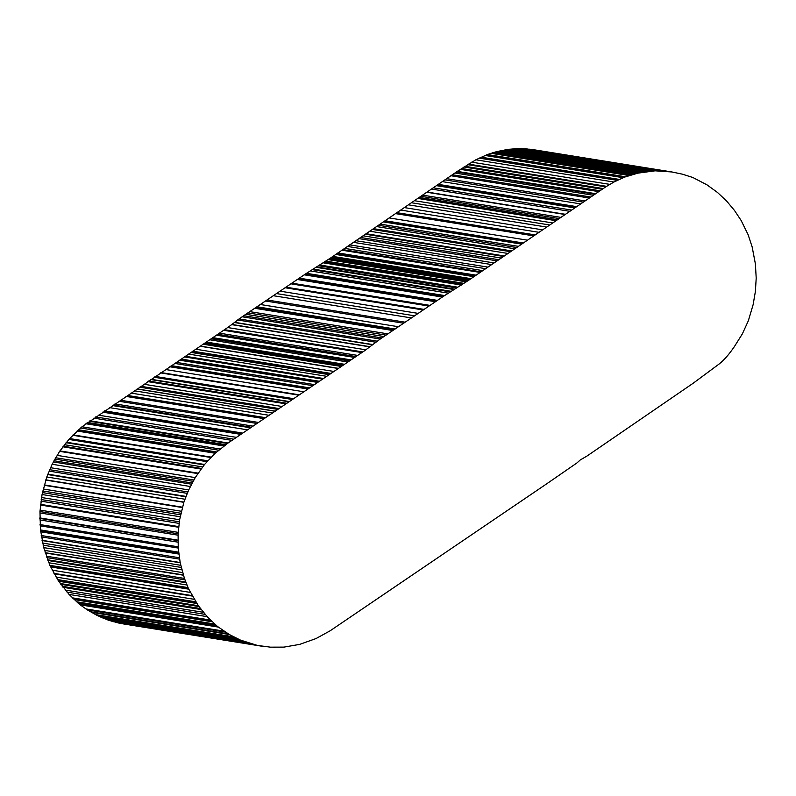 <?xml version="1.0" encoding="UTF-8"?>
<svg xmlns="http://www.w3.org/2000/svg" width="796" height="796" viewBox="0 0 796 796"><rect width="100%" height="100%" fill="white"/><g stroke="black" fill="none" stroke-linecap="round" stroke-linejoin="round"><path stroke-width="1.19" d="M227.696 327.564L242.123 316.788L305.067 274.252L330.658 257.954L457.272 171.399L475.829 159.797L487.391 154.533L496.396 151.708L507.888 149.419L516.992 148.593L526.136 148.812L671.884 171.966L655.118 170.822L638.024 173.13L624.492 177.14L613.955 182.025L605.726 186.871L468.774 280.182L443.183 296.48L380.249 339.026L364.518 350.777L228.074 443.014L215.318 453.143L204.542 464.466L195.219 477.6L188.702 489.938L183.906 502.077L179.627 519.748L178.085 533.788L178.244 548.056L180.204 562.782L184.443 578.423L188.453 588.592L198.333 605.726L207.199 616.661L217.358 626.382L229.377 634.541L240.432 640.083L257.347 645.407L270.401 647.158L283.913 647.118L299.684 644.382L315.992 638.571L330.141 630.8L546.932 483.66L576.951 462.934L580.244 459.969L586.941 456.078L693.157 383.254L719.236 363.931C723.912 360.29 728.967 354.509 734.4 346.578L742.379 333.852L748.33 320.818L753.125 304.669L755.394 291.406L756.2 278.122L755.394 263.904L752.14 246.869L748.091 234.621L741.146 220.492L734.469 210.442L726.688 201.119L717.465 192.443L707.007 184.861L692.838 177.488L682.192 174.135L671.884 171.966M261.904 646.223L119.231 623.178L108.405 620.193L97.092 615.427L87.301 609.875L79.242 604.154L69.073 594.433L58.158 580.413L49.879 565.359L43.74 547.618L40.497 529.937L39.959 511.559L42.059 494.525L46.775 476.993L52.158 464.257L59.67 451.282L69.312 438.904L81.988 426.785L227.656 327.554L365.772 349.792M546.474 227.039L408.348 204.811L546.484 227.029M274.272 647.307L274.809 647.397M119.629 623.258L257.745 645.486M119.231 623.178L257.347 645.407M112.833 621.586L250.949 643.815M112.355 621.457L250.471 643.685M111.938 621.328L250.053 643.566M108.405 620.193L246.521 642.422M107.152 619.736L245.277 641.964M102.306 617.845L240.432 640.083M100.853 617.198L238.979 639.437M97.092 615.427L235.208 637.666M95.45 614.582L233.566 636.82M91.261 612.303L229.377 634.541M90.197 611.676L228.313 633.905M87.301 609.875L225.417 632.114M85.908 608.92L224.024 631.158M79.501 604.343L217.616 626.571M79.351 604.234L217.477 626.472M79.242 604.154L217.358 626.382M79.122 604.055L217.238 626.283M78.227 603.209L216.343 625.447M77.799 602.87L215.915 625.099M76.555 601.766L214.671 624.004M74.108 599.557L212.224 621.785M72.933 598.473L211.049 620.701M72.933 598.393L211.049 620.631M69.073 594.433L207.199 616.661M65.192 590.055L203.308 612.293M62.227 586.294L200.343 608.522M60.794 584.314L198.91 606.542M60.217 583.498L198.333 605.726M58.735 581.259L196.851 603.487M58.158 580.413L196.274 602.652M54.237 573.856L192.353 596.085M53.959 573.369L192.085 595.607M52.297 570.205L190.413 592.433M50.337 566.364L188.453 588.592M49.879 565.359L187.995 587.597M47.909 560.483L186.025 582.722M47.641 559.787L185.757 582.015M46.327 556.195L184.443 578.423M45.253 552.981L183.379 575.21M45.213 552.822L183.329 575.06M45.163 552.683L183.279 574.911M44.496 550.374L182.612 572.603M43.74 547.618L181.856 569.846M43.133 545.2L181.249 567.439M42.616 543.071L180.742 565.299M42.079 540.554L180.204 562.782M42.029 540.295L180.155 562.523M41.223 535.519L179.339 557.747M40.596 530.832L178.722 553.061M40.497 529.937L178.612 552.165M40.128 525.828L178.244 548.056M40.029 524.584L178.145 546.812M39.8 518.395L177.916 540.633M39.8 517.927L177.916 540.166M39.959 511.559L178.085 533.788M40.477 505.032L178.593 527.26M40.536 504.356L178.652 526.584M41.193 499.56L179.309 521.798M41.511 497.51L179.627 519.748M42.059 494.525L180.185 516.763M42.775 490.993L180.891 513.231M43.233 489.013L181.359 511.251M44.228 485.072L182.354 507.301M44.268 484.933L182.383 507.171M45.72 480.078L183.836 502.316M45.79 479.839L183.906 502.077M46.775 476.993L184.891 499.221M47.651 474.555L185.766 496.784M47.8 474.167L185.916 496.396M49.073 471.113L187.189 493.351M49.68 469.7L187.806 491.938M52.158 464.257L190.274 486.495M53.352 461.949L191.468 484.177M53.989 460.755L192.105 482.983M54.904 459.073L193.02 481.301M55.66 457.75L193.786 479.988M57.103 455.372L195.219 477.6M59.67 451.282L197.786 473.511M59.7 451.242L197.816 473.471M62.894 446.795L201.01 469.033M63.352 446.218L201.468 468.446M64.496 444.715L202.612 466.944M66.058 442.695L204.184 464.924M66.426 442.238L204.542 464.466M69.312 438.904L207.438 461.133M69.63 438.556L207.746 460.785M72.715 435.263L210.831 457.491M73.083 434.895L211.199 457.123M77.202 430.915L215.318 453.143M80.585 427.969L218.701 450.198M81.988 426.785L220.114 449.024M85.908 423.751L224.024 445.989M87.63 422.467L225.746 444.695M89.958 420.785L228.074 443.014M104.296 411.074L242.412 433.303M104.624 410.855L242.74 433.094M109.38 407.602L247.506 429.83M112.465 405.552L250.581 427.79M127.4 395.443L265.516 417.671M134.415 390.816L272.53 413.054M137.21 388.916L275.326 411.144M139.728 387.174L277.854 409.403M140.205 386.856L278.331 409.084M150.772 379.553L288.898 401.791M151.15 379.294L289.266 401.532M154.155 377.244L292.271 399.483M154.762 376.846L292.878 399.075M155.329 376.438L293.455 398.667M160.971 372.608L299.097 394.836M165.707 369.543L303.823 391.771M180.195 359.772L318.32 382.01M184.374 356.887L322.489 379.125M188.582 354.081L326.698 376.319M191 352.429L329.116 374.657M192.135 351.673L330.26 373.911M192.801 351.195L330.917 373.433M195.687 349.205L333.803 371.434M199.915 346.21L338.031 368.449M200.114 346.071L338.23 368.309M202.98 344.2L341.106 366.429M204.403 343.235L342.519 365.464M205.318 342.648L343.444 364.886M211.875 338.32L350.001 360.548M224.154 329.952L362.27 352.19M224.562 329.693L362.678 351.922M231.566 324.619L369.682 346.847M231.726 324.499L369.851 346.738M234.273 322.499L372.389 344.728M234.541 322.31L372.657 344.539M237.576 319.972L375.692 342.2M239.049 318.927L377.165 341.156M242.123 316.788L380.249 339.026M248.034 312.908L386.15 335.136M273.376 295.714L411.492 317.942M312.112 269.625L450.228 291.863M315.833 267.277L453.949 289.505M316.529 266.879L454.645 289.107M319.305 265.197L457.421 287.436M319.644 264.978L457.77 287.207M323.226 262.829L461.342 285.058M324.44 262.013L462.556 284.252M325.902 261.118L464.018 283.346M328.151 259.605L466.277 281.844M328.887 259.138L467.013 281.366M329.275 258.859L467.401 281.097M330.658 257.954L468.774 280.182M332.002 257.009L470.118 279.237M332.907 256.421L471.023 278.65M335.663 254.431L473.789 276.66M342.678 249.586L480.804 271.824M360.598 237.487L498.714 259.715M363.125 235.815L501.251 258.053M365.394 234.213L503.51 256.441M365.911 233.855L504.027 256.083M366.11 233.716L504.226 255.954M373.423 228.651L511.539 250.879M376.598 226.561L514.723 248.79M389.115 217.915L527.231 240.143M400.716 210.054L538.832 232.293M417.88 198.453L555.996 220.691M419.323 197.478L557.439 219.706M420.965 196.323L559.091 218.552M431.561 189.07L569.677 211.298M433.442 187.836L571.558 210.064M436.586 185.677L574.702 207.905M437.422 185.13L575.538 207.368M438.477 184.393L576.602 206.622M442.536 181.667L580.652 203.905M445.083 179.866L583.199 202.094M455.014 173.001L593.139 195.239M456.506 171.926L594.622 194.164M457.272 171.399L595.398 193.637M460.406 169.349L598.522 191.587M461.74 168.513L599.856 190.742M463.959 166.981L602.075 189.209M467.61 164.643L605.726 186.871M471.68 162.145L609.796 184.374M475.829 159.797L613.945 182.035L475.839 159.797M479.182 158.125L617.308 180.354M481.172 157.19L619.288 179.418M486.525 154.842L624.641 177.08M492.585 152.723L630.701 174.951M493.659 152.394L631.775 174.632M496.396 151.708L634.512 173.936M497.59 151.449L635.706 173.677M499.908 150.902L638.024 173.13M500.684 150.733L638.8 172.961M502.366 150.414L640.482 172.652M504.246 150.016L642.372 172.244M507.888 149.419L646.004 171.647M509.947 149.131L648.063 171.359M513.161 148.832L651.277 171.06M516.703 148.603L654.819 170.841M516.992 148.593L655.118 170.822M517.42 148.593L655.536 170.822M521.32 148.633L659.436 170.861M525.44 148.762L663.556 170.991M526.136 148.812L664.262 171.041M530.514 149.27L668.63 171.498M533.191 149.638L671.317 171.866M123.032 623.865L261.158 646.093M116.903 622.601L255.028 644.83M80.197 604.851L218.323 627.079M73.322 598.831L211.447 621.059M72.376 597.836L210.492 620.064M67.033 592.134L205.159 614.373M63.023 587.309L201.139 609.537M57.67 579.597L195.786 601.836M56.158 577.08L194.284 599.318M50.636 566.941L188.751 589.169M50.118 565.886L188.234 588.115M48.815 562.762L186.941 584.99M46.845 557.628L184.961 579.856M41.452 536.902L179.568 559.13M40.735 531.818L178.851 554.056M39.85 519.927L177.966 542.156M39.929 512.942L178.055 535.181M40.069 510.127L178.185 532.355M40.964 501.162L179.09 523.39M42.447 492.575L180.573 514.803M44.178 485.291L182.294 507.53M50.586 467.71L188.702 489.938M59.63 451.342L197.746 473.58M59.939 450.904L198.055 473.142M68.854 439.432L206.97 461.67M77.083 431.024L215.199 453.262M77.501 430.656L215.626 452.884M78.535 429.75L216.651 451.989M86.684 423.173L224.8 445.402M89.331 421.233L227.447 443.462M93.878 418.139L231.994 440.367M95.659 416.945L233.775 439.173M98.346 415.144L236.462 437.372M102.704 412.149L240.83 434.387M104.017 411.263L242.133 433.502M113.281 405.025L251.397 427.263M114.982 403.91L253.098 426.139M118.932 401.244L257.048 423.482M120.435 400.229L258.551 422.457M125.957 396.418L264.083 418.656M130.992 393.075L269.108 415.303M137.041 389.025L275.157 411.263M140.962 386.329L279.088 408.557M143.947 384.249L282.063 406.477M147.767 381.612L285.883 403.841M147.867 381.543L285.983 403.771M148.623 381.015L286.739 403.254M160.543 372.896L298.659 395.134M160.891 372.657L299.007 394.896M161.041 372.568L299.157 394.796M169.827 366.777L307.952 389.005M170.643 366.23L308.758 388.468M171.508 365.663L309.634 387.891M174.802 363.444L312.918 385.672M176.364 362.379L314.48 384.617M179.578 360.19L317.694 382.418M181.249 359.046L319.365 381.274M185.309 356.27L323.425 378.498M200.045 346.121L338.161 368.359M206.244 342.041L344.36 364.269M209.696 339.773L347.812 362.001M211.239 338.748L349.354 360.976M212.85 337.643L350.976 359.872M216.432 335.206L354.558 357.434M217.746 334.31L355.862 356.548M219.457 333.166L357.573 355.394M223.636 330.31L361.752 352.548M231.805 324.44L369.921 346.678M243.765 315.714L381.891 337.942M245.894 314.301L384.01 336.539M249.884 311.654L388.01 333.882M254.82 308.291L392.945 330.529M256.222 307.346L394.338 329.574M257.048 306.778L395.164 329.017M260.372 304.51L398.488 326.748M265.536 300.997L403.652 323.226M267.058 299.973L405.184 322.201M276.461 293.575L414.577 315.803M279.993 291.147L418.109 313.375M285.018 287.724L423.144 309.962M285.873 287.157L423.989 309.385M290.829 283.814L428.945 306.052M291.804 283.157L429.93 305.385M297.236 279.476L435.352 301.714M298.261 278.789L436.387 301.017M298.46 278.66L436.576 300.888M299.226 278.142L437.342 300.371M304.201 274.829L442.327 297.057M305.067 274.252L443.183 296.48M306.5 273.317L444.616 295.555M310.181 270.899L448.307 293.137M312.997 269.068L451.113 291.306M318.43 265.735L456.546 287.973M336.519 253.825L474.645 276.063M337.832 252.919L475.948 275.147M341.852 250.173L479.968 272.401M344.499 248.362L482.615 270.59M347.374 246.422L485.5 268.65M349.653 244.86L487.779 267.088M353.414 242.342L491.54 264.57M355.862 240.691L493.978 262.919M358.926 238.621L497.042 260.849M365.732 233.974L503.848 256.212M369.702 231.198L507.828 253.436M372.279 229.427L510.405 251.665M373.374 228.681L511.49 250.909M378.458 225.278L516.574 247.506M380.18 224.104L518.295 246.342M383.383 221.885L521.499 244.113M384.518 221.099L522.634 243.337M385.045 220.741L523.161 242.979M395.443 213.607L533.559 235.845M396.189 213.109L534.305 235.337M396.876 212.651L534.992 234.88M404.278 207.577L542.404 229.815M411.462 202.741L549.588 224.969M414.487 200.701L552.603 222.94M422.696 195.149L560.812 217.378M426.855 192.254L564.981 214.492M426.964 192.184L565.08 214.413M427.054 192.125L565.18 214.353M427.163 192.055L565.279 214.283M437.86 184.821L575.976 207.05M446.815 178.682L584.931 200.91M451.004 175.757L589.12 197.995M452.436 174.762L590.552 196.99M465.003 166.304L603.119 188.543M468.486 164.105L606.602 186.334M479.978 157.747L618.104 179.976M485.082 155.469L623.198 177.707M486.366 154.912L624.492 177.14M486.684 154.782L624.81 177.02M487.391 154.533L625.507 176.762M490.943 153.3L629.059 175.538M505.609 149.787L643.725 172.016M509.221 149.23L647.337 171.458M520.604 148.623L658.72 170.861M522.465 148.673L660.59 170.901M529.648 149.17L667.764 171.399"/></g></svg>
